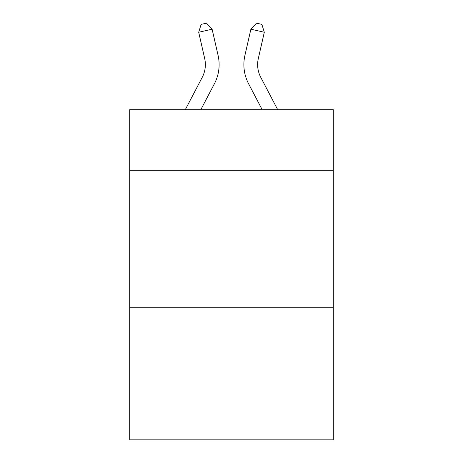<?xml version="1.0" encoding="UTF-8"?>
<svg xmlns="http://www.w3.org/2000/svg" width="463" height="463" viewBox="0 0 463 463"><rect width="100%" height="100%" fill="white"/><g stroke="black" fill="none" stroke-linecap="round" stroke-linejoin="round"><path stroke-width="0.69" d="M333.291 170.245L333.291 109.719L129.709 109.719L129.709 170.245L333.291 170.245L333.291 439.85L129.709 439.85L129.709 170.245M333.291 307.797L129.709 307.797M185.275 109.719L202.221 77.367A27.514 27.514 -38.2 0 0 204.675 58.488L198.702 32.265L201.133 24.371L206.498 23.15L212.112 29.21L218.09 55.433A41.265 41.265 160.5 0 1 214.41 83.751L200.803 109.719L214.41 83.751M277.725 109.719L260.779 77.367A27.514 27.514 38.2 0 1 258.325 58.488L264.298 32.265L250.888 29.21L244.91 55.433A41.265 41.265 -160.5 0 0 248.59 83.751L262.197 109.719M202.221 77.367A27.514 27.514 -19.5 0 0 204.675 58.488A27.514 27.514 -19.5 0 1 202.221 77.367A27.514 27.514 -19.5 0 0 204.675 58.488A27.514 27.514 -19.5 0 1 202.221 77.367A27.514 27.514 -19.5 0 0 204.675 58.488A27.514 27.514 -19.5 0 1 202.221 77.367A27.514 27.514 -19.5 0 0 204.675 58.488A27.514 27.514 -19.5 0 1 202.221 77.367A27.514 27.514 -19.5 0 0 204.675 58.488A27.514 27.514 -19.5 0 1 202.221 77.367A27.514 27.514 -19.5 0 0 204.675 58.488A27.514 27.514 -19.5 0 1 202.221 77.367A27.514 27.514 -19.5 0 0 204.675 58.488A27.514 27.514 -19.5 0 1 202.221 77.367A27.514 27.514 -19.5 0 0 204.675 58.488A27.514 27.514 -19.5 0 1 202.221 77.367A27.514 27.514 -19.5 0 0 204.675 58.488A27.514 27.514 -19.5 0 1 202.221 77.367A27.514 27.514 -19.5 0 0 204.675 58.488A27.514 27.514 -19.5 0 1 202.221 77.367M212.112 29.21L218.09 55.433L212.112 29.21L218.09 55.433L212.112 29.21L218.09 55.433L212.112 29.21L218.09 55.433L212.112 29.21L218.09 55.433L212.112 29.21L218.09 55.433L212.112 29.21L218.09 55.433L212.112 29.21L218.09 55.433L212.112 29.21L218.09 55.433L212.112 29.21L218.09 55.433L212.112 29.21L198.702 32.265M260.779 77.367A27.514 27.514 19.5 0 1 258.325 58.488A27.514 27.514 19.5 0 0 260.779 77.367A27.514 27.514 19.5 0 1 258.325 58.488A27.514 27.514 19.5 0 0 260.779 77.367A27.514 27.514 19.5 0 1 258.325 58.488A27.514 27.514 19.5 0 0 260.779 77.367A27.514 27.514 19.5 0 1 258.325 58.488A27.514 27.514 19.5 0 0 260.779 77.367A27.514 27.514 19.5 0 1 258.325 58.488A27.514 27.514 19.5 0 0 260.779 77.367A27.514 27.514 19.5 0 1 258.325 58.488A27.514 27.514 19.5 0 0 260.779 77.367A27.514 27.514 19.5 0 1 258.325 58.488A27.514 27.514 19.5 0 0 260.779 77.367A27.514 27.514 19.5 0 1 258.325 58.488A27.514 27.514 19.5 0 0 260.779 77.367A27.514 27.514 19.5 0 1 258.325 58.488A27.514 27.514 19.5 0 0 260.779 77.367A27.514 27.514 19.5 0 1 258.325 58.488A27.514 27.514 19.5 0 0 260.779 77.367M250.888 29.21L244.91 55.433L250.888 29.21L244.91 55.433L250.888 29.21L244.91 55.433L250.888 29.21L244.91 55.433L250.888 29.21L244.91 55.433L250.888 29.21L244.91 55.433L250.888 29.21L244.91 55.433L250.888 29.21L244.91 55.433L250.888 29.21L244.91 55.433L250.888 29.21L244.91 55.433L250.888 29.21L256.502 23.15L261.867 24.371L264.298 32.265"/></g></svg>
